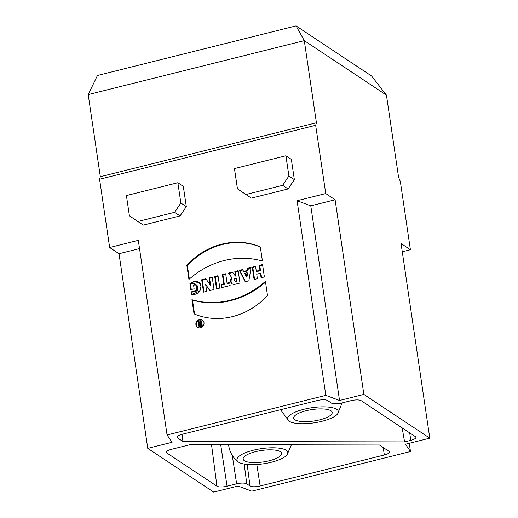 <?xml version="1.0" encoding="UTF-8"?>
<svg xmlns="http://www.w3.org/2000/svg" width="518" height="518" viewBox="0 0 518 518"><rect width="100%" height="100%" fill="white"/><g stroke="black" fill="none" stroke-linecap="round" stroke-linejoin="round"><path stroke-width="0.78" d="M269.224 460.767A19.457 5.789 -8.4 0 1 243.136 459.065A19.457 5.789 -8.4 0 1 261.538 450.498A19.457 5.789 -8.4 0 1 281.63 453.38A19.457 5.789 -8.4 0 1 269.224 460.767M319.8 419.826A19.457 5.789 -8.4 0 1 293.706 418.123A19.457 5.789 -8.4 0 1 312.108 409.557A19.457 5.789 -8.4 0 1 332.2 412.438A19.457 5.789 -8.4 0 1 319.8 419.826M195.901 324.65A4.371 3.956 -56.4 0 0 197.526 327.279A4.371 3.956 -56.4 0 0 203.244 325.828A4.371 3.956 -56.4 0 0 202.357 320.001A4.371 3.956 -56.4 0 0 197.824 320.221A4.371 3.956 -56.4 0 0 195.901 324.65A4.371 3.956 -56.4 0 0 202.493 326.703A4.371 3.956 -56.4 0 0 201.437 319.561A4.371 3.956 -56.4 0 0 195.901 324.65M191.913 299.695A81.715 74.068 -56.4 0 0 265.41 281.345L267.502 295.5A68.687 62.264 123.6 0 1 194.004 313.85L191.913 299.695A81.715 74.068 -56.4 0 0 265.41 281.345L267.502 295.5A68.687 62.264 123.6 0 1 194.004 313.85L191.913 299.695L192.469 300.064L194.541 314.076M189.918 283.631C193.635 280.277 200.893 280.555 200.984 286.383C200.485 292.081 197.339 294.813 191.537 294.58L191.142 291.887C194.049 292.333 196.225 291.33 197.656 288.876C197.967 285.535 196.6 284.265 193.564 285.055L194.114 288.811L190.805 289.633L189.918 283.631L194.341 281.598L198.854 282.213L200.965 286.189L199.987 290.902L191.537 294.58L191.142 291.887L196.801 290.462L196.562 285.042L193.564 285.055L194.114 288.811L190.805 289.633L189.918 283.631L190.482 284.006L191.291 289.51M316.427 122.766L315.669 125.311L99.579 179.254L100.337 176.716L316.427 122.766L304.299 40.637L88.209 94.587L100.337 176.716M109.654 247.507L138.319 240.352L167.061 434.984L172.08 442.281L147.759 448.355L119.017 253.716L109.654 247.507L99.579 179.254M167.061 434.984L325.822 395.351L297.086 200.719L325.751 193.564L335.107 199.773L363.85 394.405L339.53 400.479L310.787 205.847L297.086 200.719M315.669 125.311L325.751 193.564M186.305 206.598L180.063 215.935L143.311 225.11L137.859 221.497L174.611 212.322L180.853 202.985L186.305 206.598L183.314 186.351L177.862 182.731L126.411 195.577L129.403 215.831L137.859 221.497M245.908 194.522L237.451 188.856L234.46 168.603L285.91 155.763L291.362 159.376L294.347 179.623L288.105 188.96L251.359 198.135L245.908 194.522L282.66 185.347L288.902 176.01L294.347 179.623M252.266 267.133L254.092 279.506L257.401 278.684L256.734 274.184L260.412 273.264L261.072 277.765L264.381 276.936L262.555 264.562L259.246 265.391L259.965 270.266L256.293 271.179L255.568 266.304L252.266 267.133L254.092 279.506L257.401 278.684L256.734 274.184L260.412 273.264L261.072 277.765L264.381 276.936L262.555 264.562L259.246 265.391L259.965 270.266L256.293 271.179L255.568 266.304L252.266 267.133L252.823 267.502L255.646 266.796M214.705 276.508L216.53 288.882L219.839 288.06L218.013 275.68L214.705 276.508L216.53 288.882L219.839 288.06L218.013 275.68L214.705 276.508L215.261 276.877L218.084 276.172M221.16 284.615L221.6 287.619L230.128 285.489L229.688 282.491L227.078 283.139L225.693 273.763L222.384 274.592L223.77 283.968L221.16 284.615L221.6 287.619L230.128 285.489L229.688 282.491L227.078 283.139L225.693 273.763L222.384 274.592L223.77 283.968L221.16 284.615L221.717 284.991L224.326 284.337L222.947 274.961L225.764 274.255M235.386 276.049L232.491 272.067L228.451 273.077L231.747 277.622A4.189 3.801 -56.4 0 0 232.135 283.799A4.189 3.801 -56.4 0 0 235.036 284.265L239.976 283.029L238.15 270.655L234.842 271.484L235.509 276.003L236.066 276.353L235.405 271.853L238.222 271.147M239.329 270.364L245.195 281.727L248.873 280.808L251.088 267.424L247.779 268.253L247.416 270.441L243.596 271.393L242.638 269.535L239.329 270.364L245.195 281.727L248.873 280.808L251.088 267.424L247.779 268.253L247.416 270.441L243.596 271.393L242.638 269.535L239.329 270.364L239.886 270.733L242.871 269.988M201.696 279.759L203.522 292.133L206.682 291.343L205.685 284.589L209.771 290.572L214.031 289.51L212.205 277.13L209.045 277.92L210.068 284.835L205.886 278.71L201.696 279.759L203.522 292.133L206.682 291.343L205.685 284.589L209.771 290.572L214.031 289.51L212.205 277.13L209.045 277.92L210.068 284.835L205.886 278.71L201.696 279.759L202.253 280.128L206.183 279.144M186.83 265.268L188.921 279.422A81.715 74.068 123.6 0 1 262.419 261.072L260.327 246.918A68.687 62.264 -56.4 0 0 186.83 265.268L188.921 279.422A81.715 74.068 123.6 0 1 262.419 261.072L260.327 246.918A68.687 62.264 -56.4 0 0 186.83 265.268L187.386 265.637A68.687 62.264 123.6 0 1 260.353 247.06M147.759 448.355L213.701 492.1L238.021 486.026L251.722 491.155L410.489 451.521L405.471 444.224L429.791 438.157L363.85 394.405M386.447 95.137L304.299 40.637L296.056 25.9L371.561 75.991L386.447 95.137L398.575 177.266L400.33 181.475L410.411 249.728L402.266 251.761M429.791 438.157L401.049 243.518L410.411 249.728M404.571 441.899L182.932 441.491L177.616 437.963A7.938 2.363 -8.4 0 1 177.111 437.276A7.938 2.363 -8.4 0 1 182.174 434.278L317.417 400.511A7.938 2.363 -8.4 0 1 327.564 400.531L331.332 403.036A7.938 2.363 171.6 0 0 341.479 403.056L351.036 400.667A7.938 2.363 -8.4 0 1 361.175 400.686L415.384 436.648A7.938 2.363 -8.4 0 1 415.889 437.309A7.938 2.363 -8.4 0 1 410.826 440.339L404.571 441.899L402.169 427.881M285.91 155.763L288.902 176.01M288.105 188.96L282.66 185.347M180.853 202.985L177.862 182.731M180.063 215.935L174.611 212.322M335.107 199.773L310.787 205.847M339.53 400.479L325.822 395.351M139.536 248.595L119.017 253.716M409.272 443.279L410.489 451.521M166.913 453.01A7.938 2.363 -8.4 0 1 166.407 452.324A7.938 2.363 -8.4 0 1 171.471 449.32L190.223 444.638L379.403 444.988L388.908 451.295A7.938 2.363 -8.4 0 1 389.406 451.955A7.938 2.363 -8.4 0 1 384.35 454.985L260.133 485.994A7.938 2.363 -8.4 0 1 249.987 485.975L246.775 483.844A7.938 2.363 171.6 0 0 236.629 483.825L227.072 486.208A7.938 2.363 -8.4 0 1 216.932 486.188L166.913 453.01L166.718 451.515M182.038 434.311L182.932 441.491M88.209 94.587L97.449 75.479L296.056 25.9M286.169 450.284A25.699 7.641 171.6 0 0 253.781 450.116A25.699 7.641 171.6 0 0 238.28 461.933A25.699 7.641 171.6 0 0 263.5 463.785A25.699 7.641 171.6 0 0 287.108 454.726A25.699 7.641 171.6 0 0 286.169 450.284M336.739 409.343A25.699 7.641 171.6 0 0 304.351 409.175A25.699 7.641 171.6 0 0 288.85 420.992A25.699 7.641 171.6 0 0 314.07 422.843A25.699 7.641 171.6 0 0 337.678 413.785A25.699 7.641 171.6 0 0 336.739 409.343M254.578 279.383L252.823 267.502M260.412 273.264L260.968 273.634L261.558 277.642M259.246 265.391L259.803 265.76L262.626 265.054M259.965 270.266L260.528 270.636L259.803 265.76M256.293 271.179L256.85 271.555L260.528 270.636M199.119 282.407L190.482 284.006M191.142 291.887L191.699 292.256L192.048 294.613M196.562 285.042L197.118 285.412L197.364 290.831L191.699 292.256M217.016 288.766L215.261 276.877M222.093 287.496L221.717 284.991M227.078 283.139L227.635 283.514L229.759 282.983M222.384 274.592L222.947 274.961M223.77 283.968L224.326 284.337M235.457 281.047A1.392 1.263 123.6 0 1 234 279.532A1.392 1.263 123.6 0 1 235.068 278.425L236.402 278.6L236.784 281.229L235.457 281.047A1.392 1.263 123.6 0 1 235.068 278.425L235.839 278.231L236.227 280.853L235.457 281.047L236.784 281.229M234.492 280.892L235.055 281.268A1.392 1.263 -56.4 0 0 236.014 281.416M235.36 276.016L232.491 272.067L228.451 273.077L231.747 277.622L229.008 273.446L232.809 272.5M228.451 273.077L229.008 273.446M232.427 283.968A4.189 3.801 123.6 0 1 232.31 277.991M231.747 277.622A4.189 3.801 -56.4 0 0 230.931 282.42A4.189 3.801 -56.4 0 0 235.036 284.265L239.976 283.029L238.15 270.655L234.842 271.484L235.405 271.853M244.593 273.323L246.931 277.136L247.598 273.083L247.041 272.714L244.593 273.323L246.367 276.767L247.041 272.714L244.593 273.323M245.526 281.65L239.886 270.733M247.779 268.253L248.336 268.622L250.997 267.955M247.416 270.441L247.98 270.81L248.336 268.622M243.596 271.393L244.153 271.769L247.98 270.81M204.008 292.01L202.253 280.128M205.685 284.589L210.03 290.507M209.045 277.92L209.602 278.289L212.276 277.622M210.068 284.835L210.625 285.204L209.602 278.289M189.361 279.027L187.386 265.637M265.527 282.116A81.715 74.068 123.6 0 1 192.469 300.064M198.511 321.231L199.948 323.206L200.595 323.044L200.265 320.797L200.997 320.616L201.774 325.861L199.935 326.321A1.586 1.437 123.6 0 1 199.152 323.452L197.688 321.438L198.511 321.231L199.948 323.206L200.595 323.044L200.265 320.797L200.997 320.616L201.774 325.861L199.935 326.321A1.586 1.437 123.6 0 1 199.152 323.452L197.688 321.438L199.074 321.607L200.194 323.148M200.997 320.616L201.56 320.985L202.331 326.236L201.774 325.861M198.834 326.146L199.398 326.515A1.586 1.437 -56.4 0 0 200.498 326.696L202.331 326.236M197.818 327.447A4.371 3.956 123.6 0 1 196.458 325.019A4.371 3.956 123.6 0 1 198.239 320.7A4.371 3.956 123.6 0 1 202.629 320.195M199.605 324.074A0.796 0.719 -56.4 0 0 199.275 325.485A0.796 0.719 -56.4 0 0 199.825 325.576L200.926 325.298L200.706 323.795L199.605 324.074A0.796 0.719 -56.4 0 0 199.825 325.576L200.926 325.298L200.706 323.795L199.605 324.074L200.777 324.287M199.605 325.595A0.796 0.719 123.6 0 1 200.162 324.443M246.367 276.767L247.041 272.714M235.839 278.231L236.227 280.853M234.842 271.484L235.509 275.984M409.68 432.867L410.826 440.339M211.532 444.677L216.932 486.188M220.7 444.697L227.072 486.208M232.265 455.374L236.629 483.825M244.205 464.07L246.775 483.844M247.19 464.458L249.987 485.975M260.133 485.994L256.831 464.504M383.203 447.513L384.35 454.985M177.421 436.473L177.616 437.963M228.807 444.709A31.766 9.447 171.6 0 0 228.742 445.862L228.574 444.709M199.935 326.321L200.498 326.696M238.28 461.933C232.996 457.808 229.817 452.454 228.742 445.862M287.108 454.726L291.407 444.826M288.85 420.992L280.529 409.725M337.678 413.785L342.152 402.887"/></g></svg>
